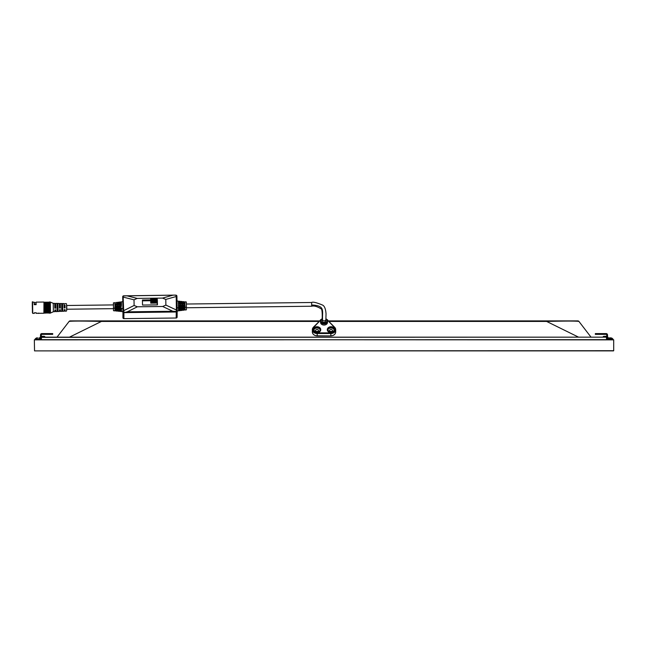 <?xml version="1.0" encoding="UTF-8"?>
<svg xmlns="http://www.w3.org/2000/svg" width="646" height="646" viewBox="0 0 646 646"><rect width="100%" height="100%" fill="white"/><g stroke="black" fill="none" stroke-linecap="round" stroke-linejoin="round"><path stroke-width="0.97" d="M613.514 339.675L34.343 339.869L34.537 350.891L613.514 350.891M34.537 339.675L613.7 339.869L613.7 350.705L34.537 350.891M41.635 337.155L606.408 337.155L606.602 339.675M606.408 337.155L41.449 337.341L41.449 339.675M316.387 331.632A1.445 1.147 180 0 1 317.646 331.632M330.405 331.632A1.445 1.147 180 0 1 331.664 331.632M317.792 331.568A1.445 1.147 0 0 0 316.233 331.568A1.445 1.147 0 0 1 317.792 331.568M328.596 320.9L577.871 320.9A1.332 1.332 180 0 1 578.929 321.425L591.025 337.155L578.929 321.425C576.587 320.957 565.807 320.957 546.605 321.425L578.566 337.155M69.485 337.155L101.438 321.425C82.317 320.957 71.544 320.957 69.114 321.425A1.332 1.332 180 0 1 70.172 320.9L319.455 320.9M331.81 331.568A1.445 1.147 0 0 0 330.251 331.568A1.445 1.147 0 0 1 331.81 331.568M69.114 321.425L57.018 337.155M112.63 320.9L113.22 320.9M149.048 320.9L148.62 320.9M177.012 320.9L177.61 320.9M213.43 320.9L213.002 320.9M241.394 320.9L241.992 320.9M277.812 320.9L277.384 320.9M305.776 320.9L306.374 320.9M342.404 320.9L341.766 320.9M370.158 320.9L370.756 320.9M406.576 320.9L406.148 320.9M434.548 320.9L435.138 320.9M470.966 320.9L470.53 320.9M498.93 320.9L499.519 320.9M535.348 320.9L534.912 320.9M112.533 320.9L113.292 320.9M149.145 320.9L148.507 320.9M176.915 320.9L177.674 320.9M213.527 320.9L212.889 320.9M241.297 320.9L242.056 320.9M277.909 320.9L277.271 320.9M305.679 320.9L306.438 320.9M342.291 320.9L341.661 320.9M370.061 320.9L370.82 320.9M406.673 320.9L406.043 320.9M434.451 320.9L435.202 320.9M471.055 320.9L470.425 320.9M498.833 320.9L499.592 320.9M535.437 320.9L534.807 320.9M112.444 320.9L113.349 320.9M149.234 320.9L148.443 320.9M176.826 320.9L177.731 320.9M213.398 320.9L212.825 320.9M241.208 320.9L242.113 320.9M277.78 320.9L277.207 320.9M305.59 320.9L306.495 320.9M342.388 320.9L341.597 320.9M369.98 320.9L370.877 320.9M406.544 320.9L405.979 320.9M434.362 320.9L435.259 320.9M471.152 320.9L470.361 320.9M498.744 320.9L499.641 320.9M535.308 320.9L534.743 320.9M112.364 320.9L113.389 320.9M149.323 320.9L148.394 320.9M176.746 320.9L177.779 320.9M213.705 320.9L212.776 320.9M241.128 320.9L242.161 320.9M278.087 320.9L277.158 320.9M305.51 320.9L306.543 320.9M342.469 320.9L341.54 320.9M369.892 320.9L370.925 320.9M406.859 320.9L405.922 320.9M434.273 320.9L435.307 320.9M471.241 320.9L470.304 320.9M498.655 320.9L499.689 320.9M535.623 320.9L534.686 320.9M149.404 320.9L148.346 320.9M176.657 320.9L177.82 320.9M213.794 320.9L212.728 320.9M241.039 320.9L242.202 320.9M278.176 320.9L277.11 320.9M305.421 320.9L306.584 320.9M342.558 320.9L341.492 320.9M369.803 320.9L370.965 320.9M406.94 320.9L405.882 320.9M434.193 320.9L435.347 320.9M471.322 320.9L470.264 320.9M498.575 320.9L499.729 320.9M535.704 320.9L534.646 320.9M107.712 320.9L108.585 320.9M149.492 320.9L148.305 320.9M176.568 320.9L177.852 320.9M213.874 320.9L212.687 320.9M240.95 320.9L242.234 320.9M278.264 320.9L277.069 320.9M305.332 320.9L306.624 320.9M342.646 320.9L341.451 320.9M369.714 320.9L371.006 320.9M407.028 320.9L405.841 320.9M434.096 320.9L435.388 320.9M471.41 320.9L470.223 320.9M498.478 320.9L499.77 320.9M535.792 320.9L534.605 320.9M540.25 320.9L536.971 320.9M41.312 336.38L41.312 334.822A0.468 0.468 0 0 1 41.772 334.353L52.706 334.353L52.706 333.602L41.772 333.602A1.211 1.211 0 0 0 40.561 334.822L40.189 339.4L35.425 339.675M40.851 339.675A0.937 0.937 0 0 0 41.118 339.021L41.312 339.021A1.122 1.122 0 0 1 41.094 339.675A1.122 1.122 0 0 0 41.312 339.021L41.118 337.438A0.557 0.557 0 0 1 41.683 336.873L41.312 337.438L44.017 337.059L41.683 336.873M40.561 337.438A1.122 1.122 0 0 1 41.683 336.316L44.017 336.316A1.122 1.122 0 0 1 45.107 337.155M37.476 337.737L36.402 338.019M38.97 337.737L40.052 338.003M612.626 339.675L607.862 339.4L607.482 334.822A1.211 1.211 0 0 0 606.271 333.602L595.337 333.602L595.337 334.353L606.271 334.353A0.468 0.468 0 0 1 606.739 334.822L606.739 336.38M606.949 339.675A1.122 1.122 0 0 1 606.739 339.021L606.368 337.059L603.784 337.155M602.944 337.155A1.122 1.122 0 0 1 604.026 336.316L606.368 336.316A1.122 1.122 0 0 1 607.482 337.438M610.171 338.019L609.477 338.019L610.171 338.019M610.567 337.737L612.804 338.859L607.482 338.859M607.999 338.003L609.065 337.737M322.152 319.431L322.152 320.852A1.865 1.478 -0 0 0 325.891 320.852L325.891 319.431A1.865 1.478 180 0 1 324.05 320.909L322.612 320.4A1.865 1.478 180 0 1 322.152 319.431L322.152 319.431C322.128 320.691 322.734 309.014 321.102 308.836C317.146 306.438 314.013 305.574 311.695 306.228L311.647 302.49C312.809 301.666 316.451 302.53 322.572 305.082C324.518 306.018 325.673 308.925 326.036 313.803L325.891 319.431M121.375 301.819L121.424 304.718L121.375 301.819L122.78 301.634L122.893 308.522L122.869 311.719L121.472 311.574L121.448 310.217M134.11 305.469L134.013 299.817L137.235 298.404L162.526 298.097L165.788 299.421L165.877 305.074L162.663 306.487L137.372 306.793L134.11 305.469L123.669 310.678L123.919 312.712A0.937 0.84 -179.6 0 1 122.966 311.881L122.716 296.756A0.937 0.84 -179.6 0 1 123.386 295.957M123.386 311.534A0.937 0.412 -1 0 0 122.966 311.881L122.926 317.719A0.937 0.412 -1 0 1 122.926 317.719A0.937 0.84 0.4 0 0 123.879 318.551L123.919 312.712L127.302 311.824L137.372 306.793M123.733 312.083L124.654 312.212M157.228 299.841L157.463 304.872L142.516 305.057L142.427 300.019L150.663 299.922M123.62 295.892L123.136 296.425L123.669 310.678M137.235 298.404L127.036 295.852L123.467 295.933M165.788 299.421L176.213 296.514L176.487 295.771L175.227 295.125L127.036 295.852M162.663 306.487L172.845 311.267L176.415 311.437L176.213 296.514M175.502 311.59L176.237 312.066L176.415 311.437M179.394 310.75L179.37 309.434L179.394 310.75L180.331 310.629L180.339 309.337L181.268 309.248L181.26 310.508L182.196 310.387L182.204 309.159L183.141 309.063L183.125 310.258L184.062 310.137L184.07 308.974L185.006 308.885L184.998 310.015L184.974 308.885M184.998 310.015L186.395 309.838L186.411 307.246L185.014 307.343L185.006 308.473L184.07 308.562L184.037 304.977L184.974 304.993L185.006 308.473M177.157 311.041L178.466 310.871L178.474 309.523L179.402 309.434M181.26 310.508L181.243 309.248M183.125 310.258L183.109 309.071M182.132 302.74L183.044 302.812L183.052 301.617L183.989 301.714L184.029 304.137L184.958 304.153L184.917 301.811L186.323 301.957L186.411 307.246M177.101 307.851L178.482 307.762L178.474 309.111L179.41 309.022L179.37 304.88L179.41 309.022M179.418 307.698L180.347 307.641L180.307 304.896L181.235 304.92L181.284 307.585L181.276 308.836L180.339 308.925L180.347 307.641M181.284 307.585L182.212 307.52L182.204 308.748L183.141 308.659L183.109 304.96L183.141 308.659M183.149 307.464L184.078 307.399M184.078 307.125L184.982 307.116M184.053 305.655L184.966 305.647M184.974 304.993L185.014 307.343M182.212 307.52L182.172 304.936L183.109 304.96M178.482 307.762L178.433 304.864L179.37 304.88M176.988 300.971L178.369 301.117L178.425 304.024L179.354 304.04L179.305 301.214L180.242 301.319L180.291 304.056L181.227 304.08L181.179 301.416L182.115 301.512L182.156 304.096L183.093 304.121L183.052 301.617M184.934 304.153L184.909 302.942L184.005 302.877M184.909 302.942L184.917 301.811M180.266 302.603L181.171 302.675L181.179 301.416M178.393 302.473L179.297 302.538L179.305 301.214M183.06 304.113L183.044 302.812M182.188 305.679L183.101 305.671M182.212 307.149L183.117 307.141M181.171 302.675L181.195 304.08M181.235 304.92L181.276 308.836M181.235 305.695L180.315 305.703M181.243 307.165L180.339 307.173M179.322 304.04L179.297 302.538M178.449 305.728L179.362 305.711M178.474 307.197L179.378 307.189M157.236 300.656L157.382 299.833M142.443 300.842L150.655 300.737M157.374 300.656L157.446 304.872M157.277 303.095L157.212 298.904A0.937 0.412 179 0 0 156.316 298.904L156.292 298.912A0.937 0.412 179 0 0 155.395 298.92L155.379 298.92A0.937 0.412 179 0 0 154.644 298.936A0.937 0.412 179 0 0 153.942 298.945A0.937 0.412 179 0 0 153.239 298.953A0.937 0.412 179 0 0 152.504 298.961L152.48 298.953A0.937 0.412 179 0 0 151.584 298.969L151.657 303.168A0.937 0.412 -1 0 0 150.744 303.176L150.671 298.985A0.937 0.412 179 0 1 151.568 298.969L151.657 303.168A0.937 0.412 -1 0 1 152.553 303.152L152.569 303.16A0.937 0.412 -1 0 1 153.304 303.152A0.937 0.412 -1 0 1 154.014 303.135A0.937 0.412 -1 0 1 154.717 303.127A0.937 0.412 -1 0 1 155.452 303.119L155.468 303.119A0.937 0.412 -1 0 1 156.364 303.111A0.937 0.412 -1 0 1 157.277 303.095L157.269 304.872M156.292 298.912L156.364 303.111L156.316 298.904M150.744 303.176L150.671 298.985M152.569 303.16L152.504 298.961M153.239 298.953L153.304 303.152M153.942 298.945L154.014 303.135M154.644 298.936L154.717 303.127M155.379 298.92L155.452 303.119M121.472 311.574L121.48 310.217L120.544 310.153L120.536 311.469L119.599 311.372L119.575 310.08L118.67 310.015L118.662 311.275L117.725 311.178L117.734 309.951L116.797 309.878L116.789 311.073L115.852 310.976L115.836 309.814M117.725 311.178L117.709 309.943M115.852 310.976L115.86 309.814L114.931 309.741L114.923 310.879L113.518 310.726L113.462 304.92L66.74 305.493L66.788 309.232L66.74 305.493M114.867 303.806L115.771 303.717L115.796 304.977M115.771 303.717L115.82 304.977L114.883 305.017L114.843 302.675L113.446 302.853L113.518 310.726M115.836 305.816L115.868 309.402L115.836 305.816L114.899 305.857L114.94 308.199L113.534 308.142M121.424 304.718L120.495 304.759L120.447 301.94L119.51 302.062L119.558 304.807L118.622 304.847L118.581 302.183L117.645 302.304L117.693 304.888L116.756 304.928L116.716 302.425L115.779 302.546M122.893 308.522L121.488 308.465L121.48 309.814L120.544 309.741L120.552 308.425L119.615 308.384L119.607 309.676L118.67 309.604L118.686 308.352L117.75 308.312L117.742 309.539L117.701 305.728L117.75 308.312M121.48 309.814L121.488 308.465M121.44 305.558L120.503 305.598L120.552 308.425M118.686 308.352L118.638 305.687L119.575 305.647L119.615 308.384M117.701 305.728L116.773 305.768L116.813 308.271L115.876 308.239M121.367 303.168L120.471 303.257M118.598 303.434L119.502 303.345L119.51 302.062M117.661 304.888L117.645 302.304M117.637 303.531L116.732 303.62M113.43 304.92L113.446 302.853M116.813 308.271L116.805 309.466L117.742 309.539M119.607 310.088L119.599 311.372M114.94 308.199L114.931 309.329L115.868 309.402M117.709 307.94L116.805 307.956M117.701 306.47L116.781 306.487M119.502 303.345L119.526 304.807M119.575 305.647L119.607 309.676M119.567 306.446L118.654 306.462M119.583 307.916L118.678 307.932M121.448 307.9L120.544 307.908M121.432 306.422L120.519 306.438M115.828 306.495L114.907 306.503M115.844 307.964L114.931 307.981M318.462 330.599A1.445 1.147 0 0 0 315.563 330.599A1.445 1.147 0 0 0 318.462 330.599M320.263 330.276A3.27 2.592 0 0 0 317.016 328.007A3.27 2.592 0 0 0 313.77 330.276M334.281 330.276A3.27 2.592 0 0 0 331.035 328.007A3.27 2.592 0 0 0 327.788 330.276M332.48 330.599A1.445 1.147 0 0 0 329.581 330.599A1.445 1.147 0 0 0 332.48 330.599M322.152 318.785A3.505 2.778 0 0 0 320.521 321.143L320.521 322.281A3.505 2.778 0 0 0 324.026 325.059A3.505 2.778 0 0 0 327.53 322.281L327.53 321.143A3.505 2.778 0 0 0 325.891 318.793M55.758 309.902L55.742 311.622L55.742 309.902L54.821 309.927L54.813 311.663L53.36 311.735L53.263 303.321L50.34 302.078L50.469 313.052L49.912 313.181L49.766 301.965L50.34 302.078M64.98 305.114L65.076 307.924L64.98 305.114L64.043 305.114M62.605 303.539L64.059 303.572L64.148 307.948L65.076 307.924M60.336 303.79L60.409 308.053L60.336 303.79M55.645 303.378L55.742 308.174L55.645 303.378L59.384 303.467L59.472 308.077L60.409 308.053M53.263 303.321L54.708 303.362L54.805 308.199L55.742 308.174M57.962 304.201L57.034 304.177L57.098 311.558L58.027 311.461L57.962 304.201L58.035 311.509L59.48 311.445L59.489 309.797L60.425 309.773L60.417 311.396L60.369 310.064M62.638 304.298L61.701 304.274L61.766 311.332L62.694 311.251L62.638 304.298L62.702 311.291L64.148 311.219L64.156 309.676L65.093 309.652L65.084 311.178L65.036 309.652M60.32 303.491L62.614 303.58M65.044 307.036L64.132 307.044M60.393 307.512L59.472 307.528M55.726 307.835L54.805 307.843M59.489 310.072L60.401 309.773M66.675 309.918L66.627 308.99M57.05 304.944L57.97 304.936M61.741 306.543L62.654 306.535M62.678 309.014L61.774 309.022M32.728 313.391L32.34 302.845L32.421 312.704C32.421 308.013 32.001 299.679 32.591 302.175L32.728 313.391L34.319 313.367L34.335 312.785L36.208 312.769L36.184 313.35L36.16 312.769M37.767 313.189L39.261 313.165M34.214 302.74L36.031 302.716L36.047 302.134L36.128 304.662L34.254 304.686L34.181 302.158L32.591 302.175M32.429 308.029L32.437 308.441M32.357 308.441L32.453 310.847M32.34 308.029L32.437 310.847M36.103 304.662L36.031 302.716M34.246 304.29L36.047 304.274M38.526 313.399L37.767 313.27L38.526 313.318M577.871 320.9L546.605 320.9L546.605 321.425L329.097 321.425M318.954 321.425L101.438 321.425L101.438 320.9L70.172 320.9M41.118 339.021L41.118 337.438M44.501 337.155A0.557 0.557 0 0 0 44.017 336.873M48.038 334.353L48.038 333.602M40.561 339.013L35.191 339.013L40.537 339.166M40.561 338.859L35.247 338.859L36.394 338.003L35.247 338.859M607.192 339.675A0.937 0.937 0 0 1 606.925 339.021L606.739 339.021M600.013 333.602L600.013 334.353M606.739 337.438L606.368 336.873A0.557 0.557 0 0 1 606.925 337.438L606.739 337.438M604.026 337.059L606.368 336.873M604.026 336.873A0.557 0.557 0 0 0 603.542 337.155M606.925 337.438L606.925 339.021M607.515 339.166L612.86 339.013L607.482 339.013M609.824 338.003L609.808 338.859M322.612 320.4C321.926 310.734 325.834 305.72 311.695 304.985M176.245 295.319A0.937 0.84 -179.6 0 1 176.907 296.102A0.937 0.412 179 0 0 176.907 296.102A0.937 0.412 179 0 0 176.487 295.771M176.196 317.905A0.937 0.84 0.4 0 0 177.117 317.057L177.157 311.259A0.937 0.84 -179.6 0 1 176.237 312.066L176.196 318.002L123.871 318.639L123.862 318.123M175.437 311.994L124.718 312.616M123.434 297.168L134.013 299.817M123.136 296.425A0.937 0.412 179 0 0 122.716 296.772A0.937 0.937 0 0 1 123.531 295.836L175.203 295.109M172.571 295.295L162.526 298.097M176.746 310.879A0.937 0.412 -1 0 1 177.157 311.219L177.157 311.219A0.937 0.84 -179.6 0 1 177.157 311.235A0.937 0.937 0 0 0 177.157 311.219L176.907 296.11A0.937 0.937 0 0 0 176.051 295.19M176.439 310.032L165.877 305.074M127.302 311.824L172.845 311.267M152.48 298.953L152.553 303.152M155.468 303.119L155.395 298.92M313.746 329.969A3.27 2.592 180 0 1 317.016 327.377A3.27 2.592 180 0 1 320.287 329.969A3.27 2.592 180 0 1 317.016 332.561A3.27 2.592 180 0 1 313.746 329.969C316.338 333.231 318.518 333.231 320.287 329.969M313.278 329.686A3.739 2.964 180 0 1 317.016 326.723A3.739 2.964 180 0 1 320.755 329.686A3.739 2.964 180 0 1 317.016 332.65A3.739 2.964 180 0 1 313.278 329.686M320.9 319.827A4.393 3.48 0 0 0 320.529 320.174L313.706 327.28A4.393 3.48 0 0 0 313.27 330.938A4.393 3.48 0 0 0 317.202 332.868L330.841 332.868A4.393 3.48 0 0 0 334.781 330.938A4.393 3.48 0 0 0 334.337 327.28L327.522 320.174A4.393 3.48 0 0 0 327.142 319.827M334.773 329.686A3.739 2.964 180 0 1 331.035 332.65A3.739 2.964 180 0 1 327.296 329.686A3.739 2.964 180 0 1 331.035 326.723A3.739 2.964 180 0 1 334.773 329.686M322.152 318.954A3.036 2.406 0 0 0 320.989 320.852A3.036 2.406 0 0 0 324.026 323.258A3.036 2.406 0 0 0 327.062 320.852A3.036 2.406 0 0 0 325.891 318.954M322.16 318.704L320.521 321.143A3.505 2.778 0 0 0 324.026 323.921A3.505 2.778 0 0 0 327.53 321.143L325.891 318.704M327.522 320.174L334.58 327.207M327.748 320.093A4.861 3.852 0 0 0 326.836 319.423M321.207 319.423A4.861 3.852 0 0 0 320.295 320.093M320.529 320.174L313.463 327.207M313.706 327.28L313.334 327.344A4.861 3.852 0 0 0 312.341 329.678A4.861 3.852 0 0 0 317.202 333.53L330.841 333.53A4.861 3.852 0 0 0 335.702 329.678A4.861 3.852 0 0 0 334.709 327.344L326.666 319.245M317.202 332.868L317.202 335.807A4.861 3.852 180 0 1 312.341 331.955L312.341 329.678L313.367 327.239L321.385 319.245M330.841 332.868L330.841 335.904L317.202 335.807M334.337 327.28L335.702 329.678L335.702 331.955A4.861 3.852 180 0 1 330.841 335.807M334.305 329.969A3.27 2.592 180 0 1 331.035 332.561A3.27 2.592 180 0 1 327.764 329.969A3.27 2.592 180 0 1 331.035 327.377A3.27 2.592 180 0 1 334.305 329.969C332.537 333.231 330.356 333.231 327.764 329.969M66.675 310.629L66.53 304M49.766 301.965L49.5 313.181L49.912 313.181M49.161 302.094L49.298 313.068L49.362 301.973M48.967 302.207L48.967 312.955L48.361 313.084L48.232 302.102L48.66 302.514L48.773 313.076M48.03 302.223L48.159 312.963L48.232 302.102M47.723 302.546L47.433 313.092L47.295 302.118L47.723 302.546M47.093 302.231L47.223 312.979L47.295 302.118M46.795 302.562L46.496 313.1L46.359 302.126L46.795 302.562M46.157 302.247L46.294 312.987L46.359 302.126M45.858 302.57L45.559 313.116L45.422 302.134L45.858 302.57M45.228 302.255L45.357 313.003L45.422 302.134M44.921 302.586L45.034 313.124L44.622 313.124L44.493 302.15L44.921 302.578M44.291 302.263L44.421 313.011L44.493 302.15M44.162 302.271L44.299 313.011M38.623 313.318L43.896 313.253L43.96 302.158M154.152 321.022L154.765 320.9L154.152 321.022M153.118 320.9L152.181 320.9L153.118 320.9M153.958 320.9L152.593 320.9M111.08 320.9L109.158 320.9M109.109 320.9L107.785 320.9M173.499 320.9L172.757 320.9M218.534 321.022L219.147 320.9L218.534 321.022M238.398 320.9L237.825 320.9M282.916 321.022L283.537 320.9L282.916 321.022M280.735 320.9L282.722 320.9M281.373 320.9L279.419 320.9M302.312 320.9L301.755 320.9M347.298 321.022L347.919 320.9L347.298 321.022M346.264 320.9L345.311 320.9M345.755 320.9L343.817 320.9M411.68 321.022L412.301 320.9L411.68 321.022M410.25 320.9L409.709 320.9M409.548 320.9L408.829 320.9M368.616 320.9L367.275 320.9M476.062 321.022L476.683 320.9L476.062 321.022M494.868 320.9L494.093 320.9L494.868 320.9M540.452 321.022L541.065 320.9L540.452 321.022M538.304 320.9L536.931 320.9M496.031 320.9L495.45 320.9M347.104 320.9L345.117 320.9M367.219 320.9L365.321 320.9M411.494 320.9L410.662 320.9M409.532 320.9L408.167 320.9M475.868 320.9L474.519 320.9M431.601 320.9L431.043 320.9M153.134 320.9L152.165 320.9M151.64 320.9L151.172 320.9M111.096 320.9L109.683 320.9M216.975 320.9L218.348 320.9M216.022 320.9L215.554 320.9M280.404 320.9L279.936 320.9M344.794 320.9L344.318 320.9M409.176 320.9L408.7 320.9M473.558 320.9L473.082 320.9M537.94 320.9L537.472 320.9M151.745 320.9L151.035 320.9M174.105 320.9L173.524 320.9M216.127 320.9L215.417 320.9M280.768 320.9L279.403 320.9M280.509 320.9L279.807 320.9M345.15 320.9L343.785 320.9M344.891 320.9L344.189 320.9M409.273 320.9L408.571 320.9M473.655 320.9L472.953 320.9M538.037 320.9L537.335 320.9M110.741 320.9L109.981 320.9M151.818 320.9L150.93 320.9M175.123 320.9L174.372 320.9M216.2 320.9L215.312 320.9M172.684 320.9L172.248 320.9M171.36 320.9L171.981 321.022L171.36 320.9M239.505 320.9L238.754 320.9M280.582 320.9L279.694 320.9M235.75 320.9L236.363 321.022L235.75 320.9M303.886 320.9L303.135 320.9M344.964 320.9L344.076 320.9M300.132 320.9L300.745 321.022L300.132 320.9M368.268 320.9L367.517 320.9M409.346 320.9L408.458 320.9M365.83 320.9L365.394 320.9M364.514 320.9L365.127 321.022L364.514 320.9M432.658 320.9L431.899 320.9M473.728 320.9L472.848 320.9M428.896 320.9L429.509 321.022L428.896 320.9M497.04 320.9L496.281 320.9M538.909 320.9L538.279 320.9M538.11 320.9L537.23 320.9M493.278 320.9L493.899 321.022L493.278 320.9M110.846 320.9L109.917 320.9M153.893 320.9L153.49 320.9M153.167 320.9L152.133 320.9M151.875 320.9L150.833 320.9M109.626 320.9L108.52 320.9M108.366 320.9L107.834 320.9M106.978 320.9L107.599 321.022M175.227 320.9L174.299 320.9M172.991 320.9L172.167 320.9M218.275 320.9L217.872 320.9M216.257 320.9L215.215 320.9M174.016 320.9L172.902 320.9M239.609 320.9L238.681 320.9M282.665 320.9L282.254 320.9M280.639 320.9L279.597 320.9M237.139 320.9L236.597 320.9M303.991 320.9L303.063 320.9M302.877 320.9L302.296 320.9M347.047 320.9L346.636 320.9M346.321 320.9L345.279 320.9M345.021 320.9L343.979 320.9M302.78 320.9L301.674 320.9M368.373 320.9L367.445 320.9M411.429 320.9L411.017 320.9M410.703 320.9L409.661 320.9M409.411 320.9L408.369 320.9M367.162 320.9L366.056 320.9M432.755 320.9L431.827 320.9M475.811 320.9L475.399 320.9M473.793 320.9L472.751 320.9M431.544 320.9L430.438 320.9M430.284 320.9L429.752 320.9M497.145 320.9L496.217 320.9M540.193 320.9L539.79 320.9M538.175 320.9L537.133 320.9M497.42 320.9L495.983 320.9M495.926 320.9L494.82 320.9M612.804 338.859L611.649 338.003M186.355 304.032L311.647 302.49M186.411 307.762L311.695 306.228M122.926 317.727A0.937 0.937 0 0 0 123.871 318.639L176.196 318.002A0.937 0.937 0 0 0 177.117 317.073L177.157 311.235M176.059 295.19L175.211 295.109M176.907 296.102L177.157 311.219M113.502 308.659L66.788 309.232M335.702 331.955C335.403 334.37 333.78 335.686 330.841 335.904L317.202 335.904C314.263 335.686 312.648 334.37 312.341 331.955M53.36 311.735L50.469 313.052M66.441 311.114L65.084 311.178M61.766 311.332L60.417 311.396M57.098 311.558L55.742 311.622M66.352 303.628L64.988 303.596M64.115 305.76L65.02 305.752M59.424 304.839L60.336 304.823M55.653 304.234L54.74 304.242M55.734 310.774L54.821 310.783M58.019 310.742L57.114 310.75M36.184 313.35L38.421 313.318M36.047 302.134L43.758 302.037"/></g></svg>
